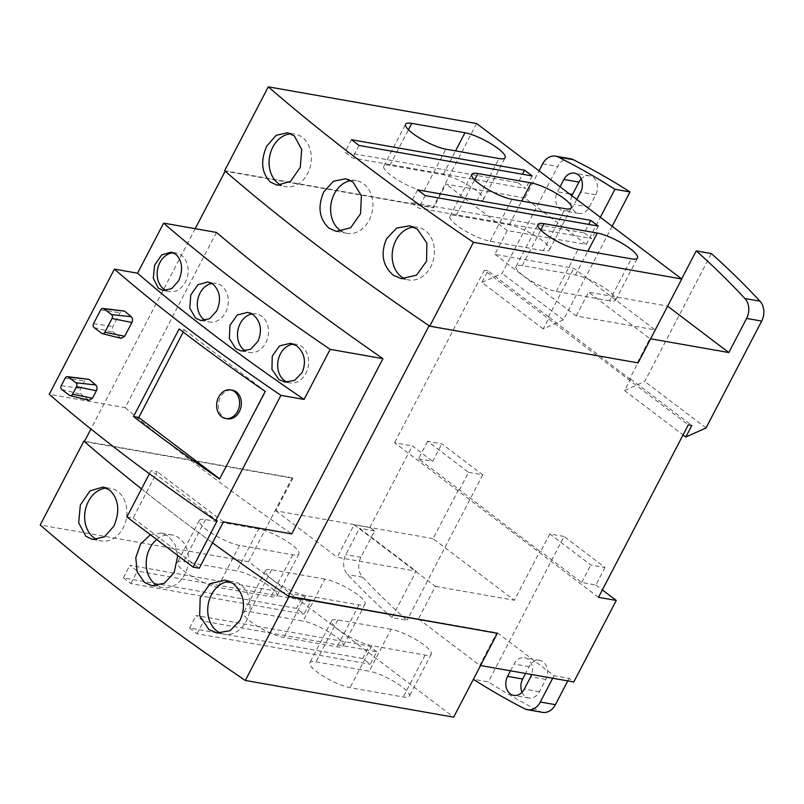<?xml version="1.0" encoding="UTF-8"?>
<svg xmlns="http://www.w3.org/2000/svg" width="804" height="804" viewBox="0 0 804 804"><rect width="100%" height="100%" fill="white"/><g stroke="black" fill="none" stroke-linecap="round" stroke-linejoin="round"><path stroke-width="0.6" stroke-dasharray="4.02 3.01" d="M609.512 300.786L556.288 291.42A26.12 6.05 -152.5 0 1 529.404 279.862A26.12 6.05 -152.5 0 1 516.108 266.456A26.12 6.05 -152.5 0 1 522.258 265.621L575.483 274.998A26.12 6.05 -152.5 0 1 602.367 286.546A26.12 6.05 -152.5 0 1 615.663 299.952A26.12 6.05 -152.5 0 1 609.512 300.786L631.341 258.848M543.343 250.637L490.118 241.26A26.12 6.05 -152.5 0 1 463.235 229.713A26.12 6.05 -152.5 0 1 449.938 216.306A26.12 6.05 -152.5 0 1 456.089 215.472L509.314 224.849A26.12 6.05 -152.5 0 1 536.198 236.396A26.12 6.05 -152.5 0 1 549.494 249.803A26.12 6.05 -152.5 0 1 543.343 250.637L565.172 208.698M477.174 200.487L423.949 191.111A26.12 6.05 -152.5 0 1 397.065 179.553A26.12 6.05 -152.5 0 1 383.769 166.157A26.12 6.05 -152.5 0 1 389.92 165.312L443.145 174.689A26.12 6.05 -152.5 0 1 470.028 186.247A26.12 6.05 -152.5 0 1 483.325 199.643A26.12 6.05 -152.5 0 1 477.174 200.487L499.003 158.549M584.247 232.879L591.814 238.607L418.673 208.105L411.105 202.377L584.247 232.879L588.669 224.386M518.077 182.719L525.645 188.458L352.504 157.956L344.936 152.227L518.077 182.719L522.499 174.237M258.717 528.972L205.492 519.595A26.12 6.05 27.5 0 0 199.342 520.439A26.12 6.05 27.5 0 0 212.638 533.836A26.12 6.05 27.5 0 0 239.522 545.393L292.746 554.77A26.12 6.05 27.5 0 0 298.897 553.926A26.12 6.05 27.5 0 0 285.601 540.529A26.12 6.05 27.5 0 0 258.717 528.972L236.889 570.91L183.664 561.534A26.12 6.05 27.5 0 0 177.513 562.378A26.12 6.05 27.5 0 0 190.809 575.775A26.12 6.05 27.5 0 0 217.693 587.332L270.918 596.709A26.12 6.05 27.5 0 0 277.058 595.864A26.12 6.05 27.5 0 0 263.772 582.468A26.12 6.05 27.5 0 0 236.889 570.91M324.886 579.131L271.662 569.755A26.12 6.05 27.5 0 0 265.511 570.589A26.12 6.05 27.5 0 0 278.807 583.995A26.12 6.05 27.5 0 0 305.691 595.543L358.916 604.92A26.12 6.05 27.5 0 0 365.066 604.085A26.12 6.05 27.5 0 0 351.77 590.679A26.12 6.05 27.5 0 0 324.886 579.131L303.048 621.07L249.833 611.693A26.12 6.05 27.5 0 0 243.682 612.527A26.12 6.05 27.5 0 0 256.978 625.934A26.12 6.05 27.5 0 0 283.862 637.482L337.077 646.858A26.12 6.05 27.5 0 0 343.228 646.024A26.12 6.05 27.5 0 0 329.941 632.617A26.12 6.05 27.5 0 0 303.048 621.07M391.056 629.281L337.831 619.904A26.12 6.05 27.5 0 0 331.68 620.748A26.12 6.05 27.5 0 0 344.976 634.145A26.12 6.05 27.5 0 0 371.86 645.702L425.085 655.069A26.12 6.05 27.5 0 0 431.225 654.235A26.12 6.05 27.5 0 0 417.939 640.828A26.12 6.05 27.5 0 0 391.056 629.281L369.217 671.219L316.002 661.843A26.12 6.05 27.5 0 0 309.852 662.677A26.12 6.05 27.5 0 0 323.138 676.084A26.12 6.05 27.5 0 0 350.031 687.641L403.246 697.008A26.12 6.05 27.5 0 0 409.397 696.174A26.12 6.05 27.5 0 0 396.101 682.767A26.12 6.05 27.5 0 0 369.217 671.219M310.585 601.573L303.028 595.844L129.876 565.343L137.444 571.081L310.585 601.573L304.073 614.095L296.505 608.367L303.028 595.844M376.754 651.732L369.187 645.994L196.045 615.502L203.613 621.231L376.754 651.732L370.232 664.245L362.674 658.516L369.187 645.994M106.55 488.088A26.733 20.954 100 0 1 110.439 488.309A26.733 20.954 100 0 1 117.806 491.566A26.733 20.954 100 0 1 125.183 523.203A26.733 20.954 100 0 1 101.163 540.961A26.733 20.954 100 0 1 96.872 539.574M290.978 133.806A26.733 20.954 100 0 1 294.867 134.027A26.733 20.954 100 0 1 302.234 137.283A26.733 20.954 100 0 1 309.61 168.92A26.733 20.954 100 0 1 285.591 186.679A26.733 20.954 100 0 1 281.299 185.292M413.718 227.11A26.733 20.954 100 0 1 417.939 227.311A26.733 20.954 100 0 1 425.306 230.567A26.733 20.954 100 0 1 432.683 262.204A26.733 20.954 100 0 1 408.663 279.963A26.733 20.954 100 0 1 405.216 278.958M350.825 180.629A26.733 20.954 100 0 1 356.403 180.669A26.733 20.954 100 0 1 363.77 183.925A26.733 20.954 100 0 1 371.146 215.562A26.733 20.954 100 0 1 347.127 233.321A26.733 20.954 100 0 1 341.911 231.462M598.327 226.085L591.814 238.607M417.628 189.855L411.105 202.377M425.185 195.593L418.673 208.105M532.158 175.935L525.645 188.458M351.459 139.705L344.936 152.227M359.016 145.434L352.504 157.956M229.291 581.392A26.733 20.954 100 0 1 233.512 581.593A26.733 20.954 100 0 1 240.878 584.85A26.733 20.954 100 0 1 248.255 616.487A26.733 20.954 100 0 1 224.236 634.245A26.733 20.954 100 0 1 220.788 633.24M296.505 608.367L123.364 577.865L130.921 583.593L304.073 614.095M130.921 583.593L137.444 571.081M123.364 577.865L129.876 565.343M362.674 658.516L189.533 628.014L197.091 633.753L370.232 664.245M197.091 633.753L203.613 621.231M189.533 628.014L196.045 615.502M156.679 539.514A26.733 20.954 100 0 1 171.976 534.951A26.733 20.954 100 0 1 179.342 538.208A26.733 20.954 100 0 1 186.719 569.845A26.733 20.954 100 0 1 162.699 587.603A26.733 20.954 100 0 1 157.483 585.744M227.361 418.794A14.512 11.377 100 0 1 223.361 417.025A14.512 11.377 100 0 1 219.361 399.849A14.512 11.377 100 0 1 232.396 390.221M150.398 534.76L161.182 533.052L168.518 536.298L174.991 544.449L177.764 555.494M576.81 199.452L574.197 204.467A12.854 10.08 100 0 1 563.594 210.779A12.854 10.08 100 0 1 557.443 191.774L560.056 186.759M571.915 195.754A12.854 10.08 -80 0 0 578.669 213.432A12.854 10.08 -80 0 0 589.272 207.12L595.684 194.799A12.854 10.08 -80 0 0 589.543 175.795A12.854 10.08 -80 0 0 581.222 178.9M84.41 441.557L292.807 478.259L275.862 510.811L369.88 527.374L374.614 530.962L360.916 557.262A15.648 12.271 -80 0 0 362.674 577.242A939.062 736.213 -80 0 0 407.045 620.266L391.97 617.613L416.13 571.202L337.188 557.293L354.132 524.751L435.416 586.367L418.472 618.909L497.415 632.818L473.265 679.229L488.34 681.882A939.062 736.213 -80 0 0 539.725 711.429A15.648 12.271 -80 0 0 542.489 712.364M391.97 617.613A939.062 736.213 100 0 1 347.599 574.589A15.648 12.271 100 0 1 345.831 554.609L359.529 528.298L416.13 571.202M468.561 472.33L482.752 474.832L441.828 443.808L427.638 441.306L468.561 472.33L459.446 489.857L418.512 458.833L427.638 441.306M374.614 530.962L359.529 528.298M522.057 692.274A12.854 10.08 -80 0 0 528.811 698.023A12.854 10.08 -80 0 0 539.414 691.711L545.836 679.39A12.854 10.08 -80 0 0 539.685 660.385A12.854 10.08 -80 0 0 529.082 666.697L525.565 673.45M510.49 670.797L514.007 664.044A12.854 10.08 100 0 1 524.61 657.732A12.854 10.08 100 0 1 531.685 674.536M564.046 536.449L549.856 533.946L590.789 564.971L604.98 567.473L564.046 536.449L488.34 681.882M497.415 632.818L554.016 675.712L569.091 678.375L573.825 681.953M554.016 675.712L552.7 678.234M567.785 680.887L569.091 678.375M494.892 254.335L576.187 315.952L655.129 329.861L573.835 268.245L494.892 254.335L507.274 230.557L586.216 244.456L600.357 217.301M612.156 226.246L563.433 319.851L543.223 328.916L549.243 317.349L629.643 378.815L655.129 329.861M548.358 317.198L573.835 268.245M681.641 278.918L667.511 306.073L588.568 292.174L576.187 315.952M629.643 378.815L630.537 378.965L624.517 390.533L644.728 381.468L711.309 253.561M549.856 533.946L540.73 551.474L539.846 551.313L459.446 489.857M604.98 567.473L595.854 585L581.664 582.498L540.73 551.474M581.664 582.498L590.789 564.971M418.512 458.833L432.703 461.335L441.828 443.808M458.551 489.696L433.075 538.65L514.359 600.266L539.846 551.313M435.416 586.367L514.359 600.266M433.075 538.65L354.132 524.751M482.752 474.832L407.045 620.266M292.807 478.259L292.214 477.817L248.547 561.694L453.667 717.168M248.547 561.694L40.2 524.992M183.222 332.062L184.377 329.861L179.131 328.936M219.693 478.842L265.662 391.478L184.377 329.861M141.524 488.882A944.499 218.889 27.5 0 0 178.347 517.434A944.499 218.889 27.5 0 0 212.497 542.821A939.062 217.623 -152.5 0 1 178.347 517.434A939.062 217.623 -152.5 0 1 141.524 488.882M292.214 477.817L84.571 441.235M543.223 328.916L481.897 282.435L487.917 270.868L549.243 317.349M481.897 282.435L502.108 273.37L557.745 166.498A15.648 12.271 -80 0 1 570.649 158.82M563.433 319.851L502.108 273.37M586.216 244.456L524.891 197.975L539.032 170.82M524.891 197.975L445.949 184.076L433.567 207.854L225.16 171.172A939.062 217.623 27.5 0 0 319.108 247.019A939.062 217.623 27.5 0 0 429.115 325.731L638.095 362.885M507.274 230.557L445.949 184.076M275.862 510.811L337.188 557.293M369.88 527.374L412.311 445.878L432.703 461.335M476.641 123.535L432.984 207.412L433.567 207.854M224.628 170.709L432.984 207.412M595.854 585L602.357 589.925M480.551 665.531L479.797 665.39L496.741 632.848M418.472 618.909L479.797 665.39M637.512 362.433L649.893 338.655L588.568 292.174M649.893 338.655L650.647 338.786M706.043 427.949L644.728 381.468M624.517 390.533L683.058 434.914M630.537 378.965L691.852 425.447M487.917 270.868L484.37 270.244L688.304 424.824M598.508 597.332L394.573 442.753L412.311 445.878M484.37 270.244L394.573 442.753M88.932 400.322L81.204 394.312C79.787 392.834 79.596 390.895 80.631 388.483L84.541 380.975L87.757 378.795M121.193 338.353L113.454 332.343C112.037 330.866 111.846 328.926 112.882 326.514L120.057 312.746L123.273 310.565M149.403 473.757L151.021 470.631L217.191 520.791M126.911 516.952L133.122 518.047L157.232 471.727L151.021 470.631M195.221 228.688L90.932 429.014M293.631 344.172A19.587 15.356 100 0 1 296.565 344.323A19.587 15.356 100 0 1 301.962 346.715A19.587 15.356 100 0 1 307.369 369.9A19.587 15.356 100 0 1 289.772 382.905A19.587 15.356 100 0 1 287.47 382.262M251.984 313.912A19.587 15.356 100 0 1 256.396 313.872A19.587 15.356 100 0 1 261.792 316.263A19.587 15.356 100 0 1 267.199 339.449A19.587 15.356 100 0 1 249.592 352.453A19.587 15.356 100 0 1 245.642 351.026M223.401 521.876L157.232 471.727M133.122 518.047L199.291 568.197M173.413 252.798A19.587 15.356 100 0 1 176.046 252.979A19.587 15.356 100 0 1 181.443 255.36A19.587 15.356 100 0 1 186.85 278.546A19.587 15.356 100 0 1 169.252 291.55A19.587 15.356 100 0 1 166.207 290.596M211.854 283.45A19.587 15.356 100 0 1 216.216 283.42A19.587 15.356 100 0 1 221.623 285.812A19.587 15.356 100 0 1 227.019 308.997A19.587 15.356 100 0 1 209.422 322.002A19.587 15.356 100 0 1 205.201 320.414M216.427 232.416L125.183 407.688L49.235 394.302M125.183 407.688A939.062 217.623 27.5 0 0 203.11 469.858A939.062 217.623 27.5 0 0 291.721 533.916M556.288 291.42L578.116 249.481M575.483 274.998L587.875 251.2M522.258 265.621L540.78 230.044M490.118 241.26L511.957 199.322M509.314 224.849L521.706 201.04M456.089 215.472L474.611 179.885M423.949 191.111L445.788 149.172M443.145 174.689L455.536 150.891M389.92 165.312L408.442 129.735M205.492 519.595L183.664 561.534M292.746 554.77L270.918 596.709M239.522 545.393L217.693 587.332M271.662 569.755L249.833 611.693M358.916 604.92L337.077 646.858M305.691 595.543L283.862 637.482M337.831 619.904L316.002 661.843M425.085 655.069L403.246 697.008M371.86 645.702L350.031 687.641M569.473 193.895L557.443 191.774M589.272 207.12L574.197 204.467M595.684 194.799L580.609 192.146M360.916 557.262L345.831 554.609M362.674 577.242L347.599 574.589M545.836 679.39L530.751 676.737M539.414 691.711L524.339 689.058M529.082 666.697L514.007 664.044M524.64 708.776L539.725 711.429M542.66 163.845L557.745 166.498M65.174 378.111L84.541 380.975M61.265 385.629L80.631 388.483M61.858 389.558L81.204 394.312M69.415 395.297L88.018 399.859M100.691 309.882L120.057 312.746M93.525 323.66L112.882 326.514M94.118 327.59L113.454 332.343M101.676 333.328L120.278 337.891M615.663 299.952L637.492 258.014M516.108 266.456L537.936 224.527M549.494 249.803L571.322 207.864M449.938 216.306L471.777 174.367M483.325 199.643L505.153 157.705M383.769 166.157L405.608 124.218M298.897 553.926L277.058 595.864M199.342 520.439L177.513 562.378M365.066 604.085L343.228 646.024M265.511 570.589L243.682 612.527M431.225 654.235L409.397 696.174M331.68 620.748L309.852 662.677M103.153 487.023L110.439 488.309M92.651 539.464L101.163 540.961M161.182 533.052L171.976 534.951M578.669 213.432L563.594 210.779M589.543 175.795L574.468 173.141M277.089 185.181L285.591 186.679M287.581 132.74L294.867 134.027M345.609 178.759L356.403 180.669M401.387 278.676L408.663 279.963M409.427 225.813L417.939 227.311M336.333 231.421L347.127 233.321M528.811 698.023L513.736 695.37M539.685 660.385L524.61 657.732M224.999 580.096L233.512 581.593M216.949 632.959L224.236 634.245M151.906 585.704L162.699 587.603M290.596 343.278L296.565 344.323M284.887 382.041L289.772 382.905M247.743 312.354L256.396 313.872M241.311 350.996L249.592 352.453M171.162 252.114L176.046 252.979M163.282 290.505L169.252 291.55M207.924 281.963L216.216 283.42M200.769 320.484L209.422 322.002"/><path stroke-width="1.21" d="M234.627 391.669A14.512 11.377 -80 0 0 230.627 389.9A14.512 11.377 -80 0 0 217.593 399.538A14.512 11.377 -80 0 0 221.592 416.713A14.512 11.377 -80 0 0 225.592 418.482A14.512 11.377 -80 0 0 238.627 408.844A14.512 11.377 -80 0 0 234.627 391.669M96.872 539.574A26.733 20.954 100 0 1 93.797 537.695A26.733 20.954 100 0 1 85.716 508.429A26.733 20.954 100 0 1 106.55 488.088M281.299 185.292A26.733 20.954 100 0 1 278.224 183.412A26.733 20.954 100 0 1 270.144 154.147A26.733 20.954 100 0 1 290.978 133.806M405.216 278.958A26.733 20.954 100 0 1 401.296 276.697A26.733 20.954 100 0 1 393.166 247.632A26.733 20.954 100 0 1 413.718 227.11M341.911 231.462A26.733 20.954 100 0 1 339.76 230.055A26.733 20.954 100 0 1 331.429 201.824A26.733 20.954 100 0 1 350.825 180.629M631.341 258.848L578.116 249.481A26.12 6.05 -152.5 0 1 551.232 237.924A26.12 6.05 -152.5 0 1 537.936 224.527A26.12 6.05 -152.5 0 1 544.087 223.683L597.312 233.059A26.12 6.05 -152.5 0 1 624.195 244.607A26.12 6.05 -152.5 0 1 637.492 258.014A26.12 6.05 -152.5 0 1 631.341 258.848M565.172 208.698L511.957 199.322A26.12 6.05 -152.5 0 1 485.063 187.774A26.12 6.05 -152.5 0 1 471.777 174.367A26.12 6.05 -152.5 0 1 477.928 173.533L531.142 182.91A26.12 6.05 -152.5 0 1 558.026 194.457A26.12 6.05 -152.5 0 1 571.322 207.864A26.12 6.05 -152.5 0 1 565.172 208.698M499.003 158.549L445.788 149.172A26.12 6.05 -152.5 0 1 418.894 137.615A26.12 6.05 -152.5 0 1 405.608 124.218A26.12 6.05 -152.5 0 1 411.759 123.374L464.973 132.75A26.12 6.05 -152.5 0 1 491.857 144.308A26.12 6.05 -152.5 0 1 505.153 157.705A26.12 6.05 -152.5 0 1 499.003 158.549M590.769 220.356L598.327 226.085L425.185 195.593L417.628 189.855L590.769 220.356L588.669 224.386M524.6 170.207L532.158 175.935L359.016 145.434L351.459 139.705L524.6 170.207L522.499 174.237M220.788 633.24A26.733 20.954 100 0 1 216.869 630.979A26.733 20.954 100 0 1 208.738 601.915A26.733 20.954 100 0 1 229.291 581.392M157.483 585.744A26.733 20.954 100 0 1 155.333 584.337A26.733 20.954 100 0 1 156.679 539.514M230.627 389.9L232.396 390.221A14.512 11.377 100 0 1 236.396 391.99A14.512 11.377 100 0 1 240.396 409.156A14.512 11.377 100 0 1 227.361 418.794L225.592 418.482M85.867 536.298L78.671 522.801L80.35 504.942L89.988 490.872L103.153 487.023L109.877 490.169C118.821 499.364 120.148 511.364 113.877 526.188L104.319 536.911L92.651 539.464L85.867 536.298M177.764 555.494L174.166 572.609L164.328 583.272L151.906 585.704L144.509 582.438L137.152 571.875L135.786 557.664L140.65 543.916L150.398 534.76M614.939 189.292L630.014 191.945A939.062 736.213 -80 0 0 573.332 159.705A15.648 12.271 -80 0 0 570.649 158.82L555.574 156.157A15.648 12.271 100 0 1 558.247 157.051A939.062 736.213 100 0 1 614.939 189.292L600.357 217.301M560.056 186.759L563.865 179.453A12.854 10.08 100 0 1 574.468 173.141A12.854 10.08 100 0 1 580.609 192.146L576.81 199.452M581.222 178.9A12.854 10.08 -80 0 0 578.94 182.106L572.528 194.427A12.854 10.08 -80 0 0 571.915 195.754M294.314 135.886L301.701 149.423L300.274 167.332L290.556 181.372L277.089 185.181L270.295 182.016C261.511 172.86 260.335 160.88 266.767 146.087L276.184 135.333L287.581 132.74L294.314 135.886M328.936 228.155C319.158 218.778 317.429 206.698 323.761 191.925L333.449 181.232L345.609 178.759L352.946 182.016L361.398 195.774L360.524 213.763L350.644 227.763L336.333 231.421L328.936 228.155M417.376 229.17L426.864 243.079L426.572 261.179L416.502 275.169L401.387 278.676L393.367 275.3C382.593 265.792 380.322 253.612 386.553 238.788L396.533 228.145L409.427 225.813L417.376 229.17M531.685 674.536A12.854 10.08 100 0 1 530.751 676.737L524.339 689.058A12.854 10.08 100 0 1 513.736 695.37A12.854 10.08 100 0 1 507.595 676.365L510.49 670.797M525.565 673.45L522.67 679.018A12.854 10.08 -80 0 0 522.057 692.274M552.7 678.234L540.318 702.023A15.648 12.271 100 0 1 527.404 709.711A15.648 12.271 100 0 1 524.64 708.776A939.062 736.213 100 0 1 473.385 679.3M527.404 709.711L542.489 712.364A15.648 12.271 -80 0 0 555.403 704.686L567.785 680.887M681.762 279.008L476.641 123.535L268.295 86.832A944.499 218.889 -152.5 0 0 362.775 163.152A944.499 218.889 -152.5 0 0 473.415 242.305L681.762 279.008L638.095 362.885L429.748 326.183A944.499 218.889 -152.5 0 1 319.108 247.019A944.499 218.889 -152.5 0 1 224.628 170.709L268.295 86.832M683.058 434.914L685.832 437.014L706.043 427.949L761.679 321.077A15.648 12.271 -80 0 0 759.991 301.188A939.062 736.213 -80 0 0 711.309 253.561L696.234 250.908A939.062 736.213 100 0 1 744.906 298.525A15.648 12.271 100 0 1 746.604 318.424L728.836 352.554L667.621 306.163M630.014 191.945L612.156 226.246M696.234 250.908L681.641 278.918M208.939 629.582L199.643 615.713L200.196 597.653L210.166 583.654L224.999 580.096L232.949 583.453C243.883 592.99 246.305 605.191 240.235 620.055L230.105 630.678L216.949 632.959L208.939 629.582M84.571 441.235L83.867 441.115L40.2 524.992A944.499 218.889 27.5 0 0 134.68 601.312A944.499 218.889 27.5 0 0 245.32 680.465L453.667 717.168L497.334 633.291L288.345 596.136A939.062 217.623 -152.5 0 1 212.497 542.821A944.499 218.889 27.5 0 0 288.988 596.588L497.334 633.291M68.37 377.046L75.938 382.774A2.904 2.271 100 0 1 76.521 386.714L72.611 394.221A2.904 2.271 100 0 1 70.099 395.618A2.904 2.271 100 0 1 69.415 395.297L61.858 389.558A2.904 2.271 100 0 1 61.265 385.629L65.174 378.111A2.904 2.271 100 0 1 67.446 376.674A2.904 2.271 100 0 1 68.37 377.046L89.003 379.327L95.766 384.975C97.173 386.443 97.374 388.362 96.369 390.724L92.46 398.231L88.932 400.322L70.099 395.618M103.887 308.816L111.454 314.545A2.904 2.271 100 0 1 112.037 318.484L104.872 332.253A2.904 2.271 100 0 1 102.349 333.65A2.904 2.271 100 0 1 101.676 333.328L94.118 327.59A2.904 2.271 100 0 1 93.525 323.66L100.691 309.882A2.904 2.271 100 0 1 102.962 308.445A2.904 2.271 100 0 1 103.887 308.816L124.519 311.108L131.283 316.746C132.69 318.213 132.891 320.133 131.886 322.494L124.71 336.263L121.193 338.353L102.349 333.65M133.514 416.562L179.131 328.936A766.835 177.714 27.5 0 0 265.219 391.397L219.592 479.023A766.835 177.714 -152.5 0 1 133.514 416.562L138.76 417.487L183.222 332.062M138.76 417.487L219.693 478.842M83.867 441.115A944.499 218.889 27.5 0 0 141.524 488.882A939.062 217.623 -152.5 0 1 84.41 441.557L90.932 429.014M539.032 170.82L542.66 163.845A15.648 12.271 100 0 1 555.574 156.157M429.748 326.183L473.415 242.305M602.357 589.925L616.246 600.457L598.508 597.332L688.304 424.824L691.852 425.447L685.832 437.014M480.551 665.531L573.825 681.953L616.246 600.457M650.647 338.786L728.836 352.554M288.988 596.588L245.32 680.465M67.446 376.674L89.003 379.327M102.962 308.445L124.519 311.108M382.955 358.654A939.062 217.623 -152.5 0 1 294.344 294.596A939.062 217.623 -152.5 0 1 216.427 232.416L163.624 223.12A766.835 177.714 27.5 0 0 240.326 285.078A766.835 177.714 27.5 0 0 330.153 349.348L382.955 358.654L291.721 533.916L223.401 521.876L199.291 568.197L193.081 567.101L126.911 516.952L149.403 473.757M225.16 171.172L195.221 228.688M429.105 325.741L288.345 596.136M287.47 382.262A19.587 15.356 100 0 1 284.365 380.513A19.587 15.356 100 0 1 278.435 359.117A19.587 15.356 100 0 1 293.631 344.172M245.642 351.026A19.587 15.356 100 0 1 244.195 350.062A19.587 15.356 100 0 1 238.054 329.58A19.587 15.356 100 0 1 251.984 313.912M193.081 567.101L217.191 520.791L215.763 520.54L280.938 395.347A766.835 177.714 -152.5 0 1 114.399 269.119L137.554 273.199A766.835 177.714 -152.5 0 0 214.266 335.157A766.835 177.714 -152.5 0 0 304.083 399.427L280.938 395.347M166.207 290.596A19.587 15.356 100 0 1 163.845 289.169A19.587 15.356 100 0 1 157.966 267.581A19.587 15.356 100 0 1 173.413 252.798M205.201 320.414A19.587 15.356 100 0 1 204.025 319.61A19.587 15.356 100 0 1 197.884 299.098A19.587 15.356 100 0 1 211.854 283.45M215.763 520.54A766.835 177.714 27.5 0 1 49.235 394.302L114.399 269.119M278.918 379.558L271.953 369.378L272.254 356.122L279.591 345.861L290.596 343.278L296.515 345.75C304.666 352.755 306.525 361.71 302.093 372.614L294.616 380.392L284.887 382.041L278.918 379.558M235.703 348.564L229.341 338.464L229.994 325.278L237.22 315.027L247.743 312.354L253.3 314.766C260.868 321.7 262.406 330.595 257.903 341.449L250.607 349.258L241.311 350.996L235.703 348.564M330.153 349.348L304.083 399.427M158.398 288.204L153.283 278.355L154.589 265.27L161.634 254.948L171.162 252.114L175.996 254.406C182.387 261.099 183.272 269.883 178.659 280.747L171.704 288.616L163.282 290.505L158.398 288.204M195.533 318.123L189.784 308.123L190.769 294.998L197.895 284.727L207.924 281.963L213.13 284.314C220.105 291.148 221.321 299.992 216.758 310.836L209.643 318.665L200.769 320.484L195.533 318.123M163.624 223.12L137.554 273.199M587.875 251.2L597.312 233.059M540.78 230.044L544.087 223.683M521.706 201.04L531.142 182.91M474.611 179.885L477.928 173.533M455.536 150.891L464.973 132.75M408.442 129.735L411.759 123.374M558.247 157.051L573.332 159.705M572.528 194.427L569.473 193.895M578.94 182.106L563.865 179.453M522.67 679.018L507.595 676.365M540.318 702.023L555.403 704.686M759.991 301.188L744.906 298.525M761.679 321.077L746.604 318.424M72.611 394.221L92.46 398.231M76.521 386.714L96.369 390.724M75.938 382.774L95.766 384.975M104.872 332.253L124.71 336.263M112.037 318.484L131.886 322.494M111.454 314.545L131.283 316.746"/></g></svg>
